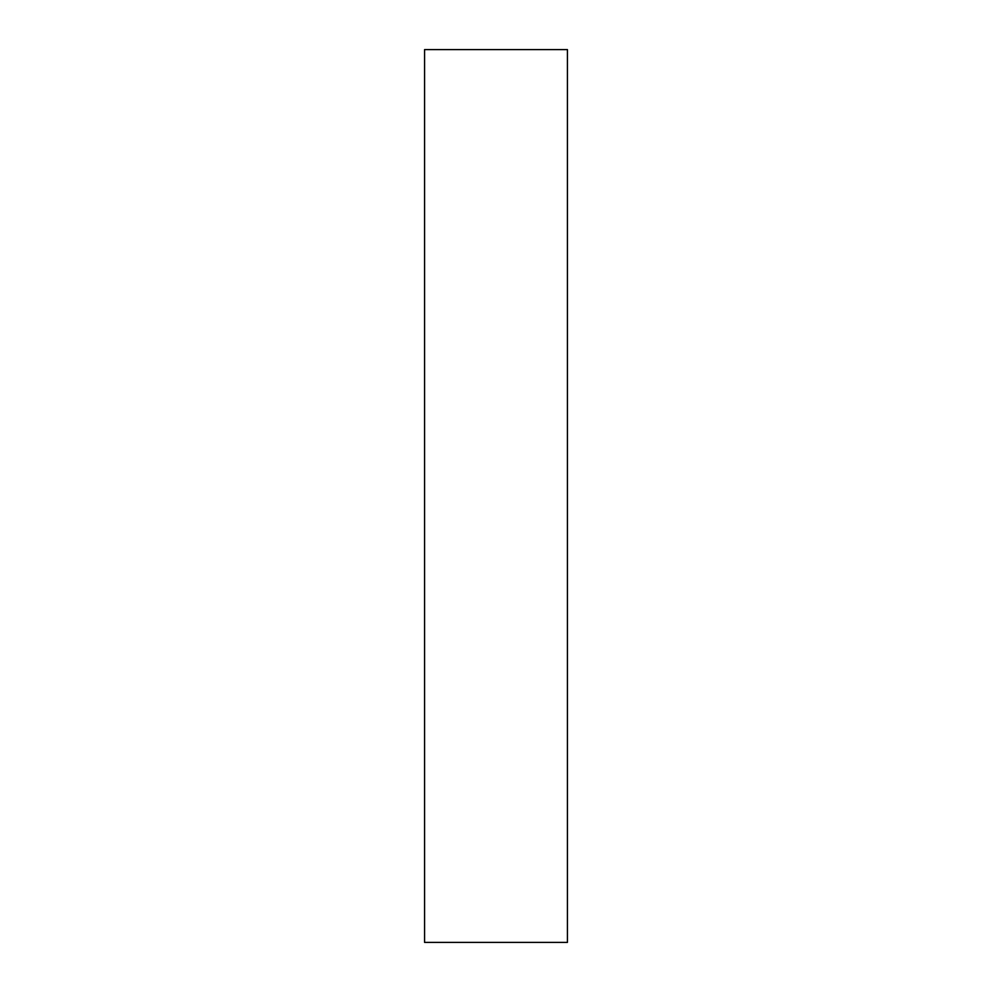 <?xml version="1.0" encoding="UTF-8"?>
<svg xmlns="http://www.w3.org/2000/svg" width="992" height="992" viewBox="0 0 992 992"><rect width="100%" height="100%" fill="white"/><g stroke="black" fill="none" stroke-linecap="round" stroke-linejoin="round"><path stroke-width="1.49" d="M567.424 496L567.424 942.4L424.576 942.4L424.576 49.6L567.424 49.6L567.424 496"/></g></svg>
